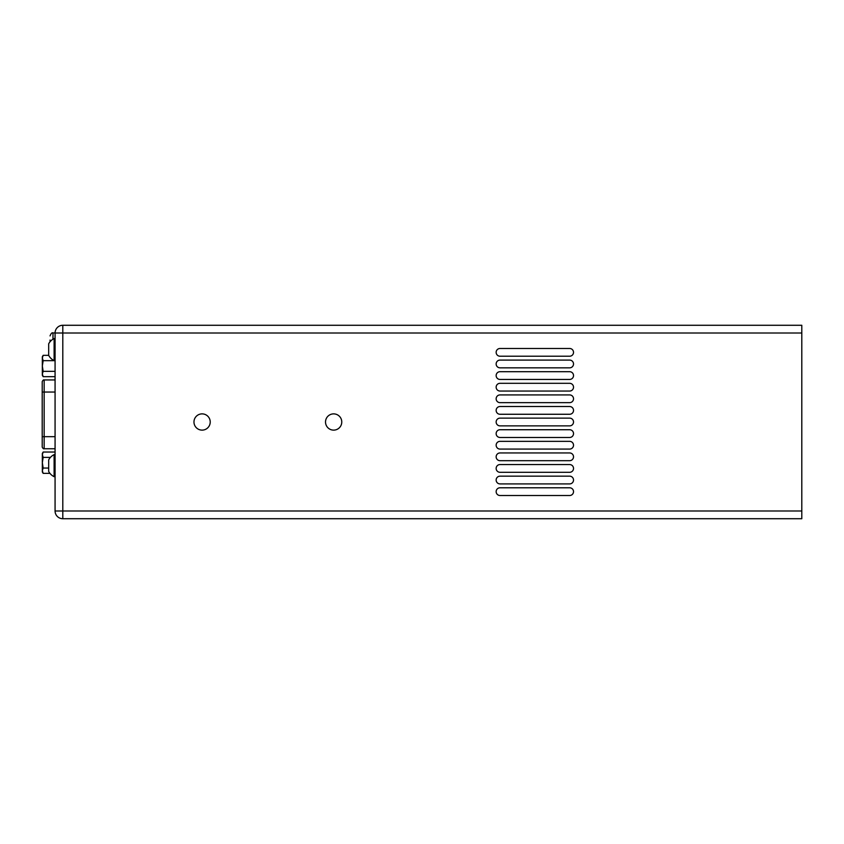 <?xml version="1.0" encoding="UTF-8"?>
<svg xmlns="http://www.w3.org/2000/svg" width="844" height="844" viewBox="0 0 844 844"><rect width="100%" height="100%" fill="white"/><g stroke="black" fill="none" stroke-linecap="round" stroke-linejoin="round"><path stroke-width="1.27" d="M42.211 381.783L42.211 446.919M42.2 434.607L42.2 394.095M50.039 341.767L50.039 340.048M55.071 333.011L55.071 333.011A7.733 7.733 0 0 1 62.804 325.278L801.8 325.278L801.8 518.722L62.804 518.722A7.733 7.733 0 0 1 55.071 510.989L55.071 333.011L62.804 333.011L62.804 325.278M500.007 348.488L569.658 348.488A3.872 3.872 0 0 1 573.519 352.359A3.872 3.872 0 0 1 569.658 356.221L500.007 356.221A3.872 3.872 0 0 1 496.145 352.359A3.872 3.872 0 0 1 500.007 348.488M500.007 360.093L569.658 360.093A3.872 3.872 0 0 1 573.519 363.964A3.872 3.872 0 0 1 569.658 367.836L500.007 367.836A3.872 3.872 0 0 1 496.145 363.964A3.872 3.872 0 0 1 500.007 360.093M500.007 371.698L569.658 371.698A3.872 3.872 0 0 1 573.519 375.569A3.872 3.872 0 0 1 569.658 379.441L500.007 379.441A3.872 3.872 0 0 1 496.145 375.569A3.872 3.872 0 0 1 500.007 371.698M500.007 383.313L569.658 383.313A3.872 3.872 0 0 1 573.519 387.174A3.872 3.872 0 0 1 569.658 391.046L500.007 391.046A3.872 3.872 0 0 1 496.145 387.174A3.872 3.872 0 0 1 500.007 383.313M500.007 394.918L569.658 394.918A3.872 3.872 0 0 1 573.519 398.79A3.872 3.872 0 0 1 569.658 402.651L500.007 402.651A3.872 3.872 0 0 1 496.145 398.79A3.872 3.872 0 0 1 500.007 394.918M500.007 487.779L569.658 487.779A3.872 3.872 0 0 1 573.519 491.641A3.872 3.872 0 0 1 569.658 495.512L500.007 495.512A3.872 3.872 0 0 1 496.145 491.641A3.872 3.872 0 0 1 500.007 487.779M500.007 476.164L569.658 476.164A3.872 3.872 0 0 1 573.519 480.036A3.872 3.872 0 0 1 569.658 483.907L500.007 483.907A3.872 3.872 0 0 1 496.145 480.036A3.872 3.872 0 0 1 500.007 476.164M500.007 464.559L569.658 464.559A3.872 3.872 0 0 1 573.519 468.431A3.872 3.872 0 0 1 569.658 472.302L500.007 472.302A3.872 3.872 0 0 1 496.145 468.431A3.872 3.872 0 0 1 500.007 464.559M500.007 452.954L569.658 452.954A3.872 3.872 0 0 1 573.519 456.826A3.872 3.872 0 0 1 569.658 460.687L500.007 460.687A3.872 3.872 0 0 1 496.145 456.826A3.872 3.872 0 0 1 500.007 452.954M500.007 441.349L569.658 441.349A3.872 3.872 0 0 1 573.519 445.21A3.872 3.872 0 0 1 569.658 449.082L500.007 449.082A3.872 3.872 0 0 1 496.145 445.21A3.872 3.872 0 0 1 500.007 441.349M500.007 418.128L569.658 418.128A3.872 3.872 0 0 1 573.519 422A3.872 3.872 0 0 1 569.658 425.872L500.007 425.872A3.872 3.872 0 0 1 496.145 422A3.872 3.872 0 0 1 500.007 418.128M500.007 429.733L569.658 429.733A3.872 3.872 0 0 1 573.519 433.605A3.872 3.872 0 0 1 569.658 437.477L500.007 437.477A3.872 3.872 0 0 1 496.145 433.605A3.872 3.872 0 0 1 500.007 429.733M500.007 414.267A3.872 3.872 0 0 1 496.145 410.395A3.872 3.872 0 0 1 500.007 406.523L569.658 406.523A3.872 3.872 0 0 1 573.519 410.395A3.872 3.872 0 0 1 569.658 414.267L500.007 414.267M333.644 413.876A8.123 8.123 0 0 0 326.607 426.062A8.123 8.123 0 0 0 340.681 426.062A8.123 8.123 0 0 0 333.644 413.876M202.096 413.876A8.123 8.123 0 0 0 195.059 426.062A8.123 8.123 0 0 0 209.133 426.062A8.123 8.123 0 0 0 202.096 413.876M62.804 518.722A7.733 7.733 0 0 1 55.071 510.989A7.733 7.733 0 0 0 62.804 518.722L62.804 510.989L801.8 510.989M55.071 376.667L43.16 376.667L42.337 373.998L43.16 371.339L42.337 366.001L43.16 360.673L42.337 358.004L43.16 355.335L48.688 355.335M55.071 371.339L43.16 371.339M55.071 360.673L43.16 360.673M43.16 376.667L42.337 375.242L42.337 356.759L43.16 355.335M49.954 473.368L43.16 473.368L42.337 470.699L43.16 468.04L42.337 462.702L43.16 457.374L42.337 454.705L43.16 452.036L55.071 452.036M48.688 468.04L43.16 468.04M50.45 457.374L43.16 457.374M43.16 473.368L42.337 471.944L42.337 453.471L43.16 452.036M54.111 349.585L54.111 338.56A12.27 12.27 0 0 0 48.688 343.782L48.688 355.387A12.27 12.27 0 0 0 54.111 360.61L54.111 349.585M48.688 345.122L48.688 354.058M54.111 465.656L54.111 454.631A12.27 12.27 0 0 0 48.688 459.853L48.688 471.458A12.27 12.27 0 0 0 54.111 476.681L54.111 465.656M48.688 461.193L48.688 470.129M55.071 436.675L44.152 436.675L44.152 448.755L55.071 448.755M55.071 379.948L44.152 379.948L44.152 392.038L55.071 392.038M42.2 436.675L44.152 436.675L44.152 392.038L42.2 392.038M50.039 335.901C51.094 333.369 52.075 332.388 52.982 332.947L52.982 339.183M801.8 333.011L62.804 333.011L62.804 510.989L55.071 510.989M44.152 379.948C43.603 379.61 42.96 380.169 42.211 381.625M44.152 448.755C43.603 449.092 42.96 448.533 42.211 447.077M52.982 332.947L55.071 332.947M55.071 338.56L54.111 338.56M55.071 360.61L54.111 360.61M55.071 454.631L54.111 454.631M55.071 476.681L54.111 476.681"/></g></svg>
